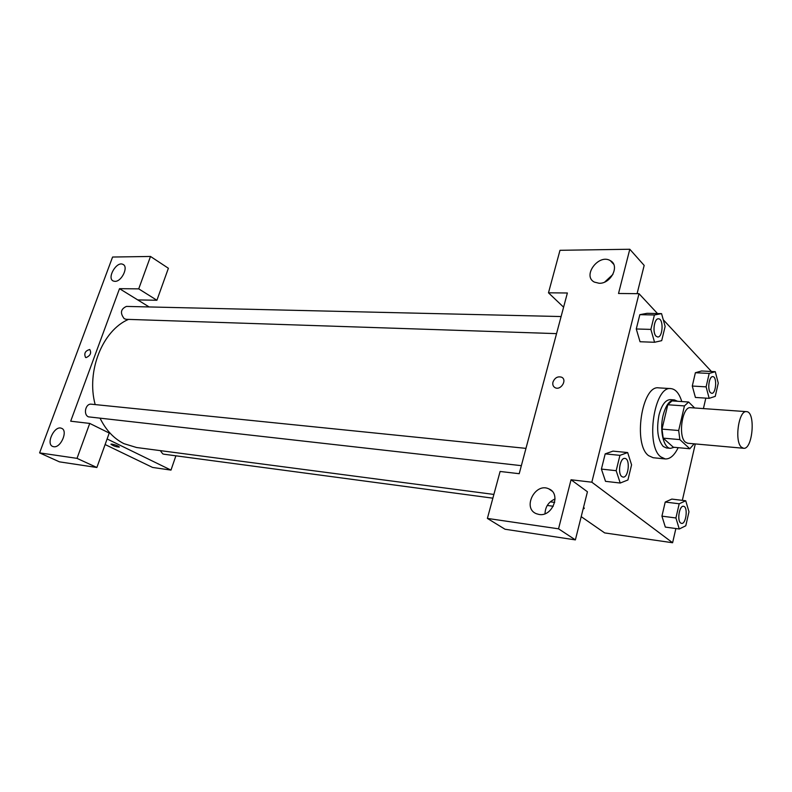 <?xml version="1.0" encoding="UTF-8"?>
<svg xmlns="http://www.w3.org/2000/svg" width="792" height="792" viewBox="0 0 792 792"><rect width="100%" height="100%" fill="white"/><g stroke="black" fill="none" stroke-linecap="round" stroke-linejoin="round"><path stroke-width="1.19" d="M741.361 447.133C734.224 441.134 738.748 410.048 746.49 411.642C755.865 411.523 752.776 449.886 743.549 448.272L741.361 447.133M743.549 448.272L687.684 443.243L685.367 442.124C677.784 436.243 682.357 406.088 690.545 407.682L746.49 411.642M689.832 448.757L673.339 447.223L663.191 438.134L679.853 439.61L689.832 448.757L694.129 443.817M694.643 407.979L688.624 402.019L684.437 405.91L678.685 430.511L679.853 439.61M684.437 405.91L667.785 404.752L661.993 429.115L678.685 430.511M663.191 438.134L661.993 429.115M667.785 404.752L672.022 400.9L688.624 402.019M677.566 401.277L674.408 399.901C669.577 400.118 665.824 405.237 663.142 415.265C659.36 430.106 663.518 448.282 670.517 448.351L674.16 447.302M670.517 448.351L666.428 447.965L663.231 446.48C657.707 439.926 656.301 429.413 659.013 414.949C661.696 404.95 665.468 399.841 670.309 399.623L674.408 399.901M678.18 447.668C674.388 455.4 670.091 459.152 665.29 458.944L660.776 456.855C645.143 445.589 654.251 385.407 670.943 388.615C675.665 389.159 679.288 393.476 681.793 401.564M665.29 458.944L653.143 457.727L648.579 455.647C632.768 444.441 641.886 384.665 658.756 387.872L670.943 388.615M627.66 452.559L612.988 451.123L605.197 453.865L601.405 469.082L605.514 481.338L620.225 483.031L627.908 479.982L631.58 464.855L627.66 452.559L619.938 455.351L616.176 470.695L620.225 483.031M685.733 500.772L679.199 503.771L675.923 517.978L679.269 528.997L685.793 525.779L688.981 511.771L685.733 500.772L671.834 499.089L665.221 502.049L661.934 516.146L665.329 527.106M640.114 341.748L654.568 342.273L661.696 340.659L665.141 326.433L661.558 313.632L654.41 314.978L650.866 329.403L654.568 342.273M647.064 313.335L639.837 314.672L636.273 328.977L639.837 314.672L647.064 313.315L661.558 313.632M657.499 313.543L639.005 293.683L591.832 482.199L672.606 542.748L675.873 528.531M682.338 500.366L695.297 443.926M703.415 408.593L705.821 398.128M711.434 371.488L663.27 319.75M715.285 371.686L709.196 373.438L706.108 386.862L709.177 398.346L715.245 396.366L718.265 383.12L715.285 371.686L701.554 370.983L695.386 372.725L692.287 386.041L695.406 397.465M637.095 293.664L644.173 265.409L629.798 249.252L618.522 293.486L639.005 293.683M612.899 274.448L604.741 282.031M599.118 283.269C610.998 283.922 620.126 265.478 610.345 260.667C598.802 253.371 581.991 275.863 594.327 282.081L599.118 283.269M563.597 307.177L548.48 292.812L559.993 250.302L629.798 249.252M591.832 482.199L571.042 479.764L587.436 491.773L575.378 539.887L505.039 529.244L487.387 518.413L500.099 471.468L519.215 473.705L567.379 292.99L548.48 292.812M581.199 516.651L604.682 532.917L672.606 542.748M583.526 507.365L584.13 508.603L583.169 508.791M555.063 498.97C548.628 501.801 545.282 506.722 545.015 513.731M539.035 514.463C552.489 517.067 561.449 493.673 548.896 488.902C535.273 482.08 522.017 508.127 536.323 513.701L539.035 514.463M571.042 479.764L558.538 528.818L487.387 518.413M575.378 539.887L558.538 528.818M552.964 382.1C554.806 377.735 557.687 376.111 561.607 377.21C567.567 379.873 560.736 390.832 555.083 387.674C553.113 386.526 552.41 384.665 552.964 382.1C552.41 384.665 553.123 386.526 555.083 387.674C560.736 390.832 567.567 379.883 561.607 377.21C557.687 376.111 554.806 377.744 552.964 382.1M493.881 494.436L136.561 447.51L123.978 443.678C113.989 438.689 106.049 430.274 100.168 418.433M95.179 404.593C86.081 371.27 102.564 330.363 128.512 319.384M160.301 450.628L162.736 453.856L163.855 454.202L492.872 498.178M556.548 333.63L126.235 319.315L124.245 318.711C119.929 313.127 120.661 309.028 126.433 306.415L561.102 316.543M521.364 465.666L88.437 416.849C82.982 414.513 85.605 403.257 91.367 404.197L525.967 448.371M70.686 421.195L119.513 288.674L138.719 288.862L150.51 256.459L112.583 257.034L39.6 452.885L77.012 458.36L89.734 423.423L70.686 421.195M107.118 438.956L170.993 470.102L175.883 455.816M149.124 306.94L119.513 288.674M86.13 357.598L85.576 357.469C83.803 353.48 85.199 350.816 89.753 349.5C91.624 352.905 90.417 355.608 86.13 357.598C90.417 355.608 91.624 352.905 89.753 349.5C85.199 350.816 83.813 353.48 85.576 357.469M114.88 281.348L113.335 281.031C106.494 278.398 116.543 260.934 122.909 264.36C128.888 266.548 121.681 281.843 114.88 281.348M53.678 446.718L52.866 446.51C45.431 444.154 54.49 425.066 61.479 428.294C68.399 430.383 60.875 448.232 53.678 446.718M89.734 423.423L109.237 433.046L96.871 467.498L59.44 461.845L39.6 452.885M96.871 467.498L77.012 458.36M137.719 299.911L156.905 300.257L168.389 268.26L150.51 256.459M156.905 300.257L138.719 288.862M105.108 444.54L152.589 467.438L170.993 470.102M112.028 444.114C116.216 445.064 118.642 446.074 119.315 447.124C115.582 446.757 112.811 445.767 111.009 444.154L112.028 444.114M110.949 444.223C113.147 445.886 115.929 446.856 119.315 447.124L119.374 447.054M681.546 523.393L680.645 523.007C676.833 520.512 679.397 505.316 683.456 506.296L683.486 506.296C688.218 506.484 686.189 524.413 681.546 523.393L680.674 523.007C676.863 520.512 679.427 505.316 683.486 506.296M675.923 517.978L661.934 516.146L665.221 502.049L679.199 503.771M661.934 516.146L665.339 527.096L679.269 528.997M711.701 393.307L710.473 392.683C707.127 389.713 709.097 375.992 712.76 376.636L712.79 376.636C717.285 376.497 716.136 393.97 711.701 393.307L710.503 392.683C707.167 389.713 709.127 375.992 712.79 376.636M706.108 386.862L692.287 386.041L695.386 372.725L709.196 373.438M692.287 386.041L695.416 397.445L709.177 398.346M622.987 477.071L621.839 476.556C617.344 473.606 620.077 457.42 624.848 458.42L624.868 458.42C630.531 458.568 628.571 478.12 623.017 477.071L621.799 476.556C617.384 473.606 620.116 457.42 624.878 458.42L624.848 458.42M616.176 470.695L601.405 469.082L605.197 453.865L619.938 455.351M601.405 469.082L605.524 481.328M657.687 336.986L656.053 336.184C652.192 332.719 654.192 318.226 658.429 318.81L658.449 318.81C663.775 318.523 662.944 337.59 657.687 336.986L656.083 336.184C652.232 332.719 654.222 318.226 658.469 318.81L658.469 318.81M639.837 314.672L654.41 314.978M640.035 341.738L636.273 328.977L650.866 329.403M610.345 260.667L613.642 264.221M584.13 508.603L584.278 508.009M548.896 488.902L551.945 491.03M550.272 501.841L554.687 502.415M553.271 506.256L547.262 505.445M122.909 264.36L123.661 264.845"/></g></svg>
